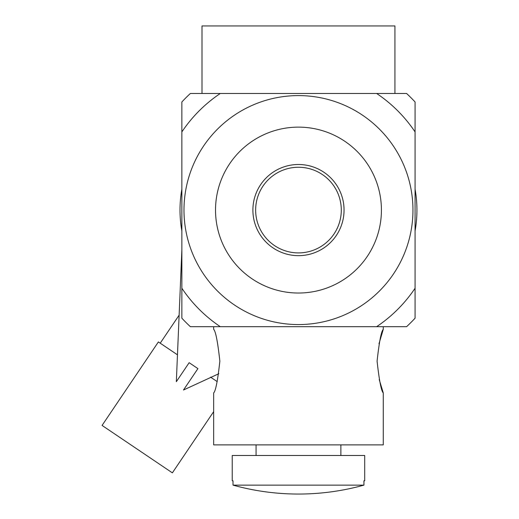 <?xml version="1.0" encoding="UTF-8"?>
<svg xmlns="http://www.w3.org/2000/svg" width="519" height="519" viewBox="0 0 519 519"><rect width="100%" height="100%" fill="white"/><g stroke="black" fill="none" stroke-linecap="round" stroke-linejoin="round"><path stroke-width="0.78" d="M364.708 480.789L363.936 480.789L364.708 480.789L364.708 455.481L232.233 455.481L232.233 480.789L233.012 480.789L232.233 480.789M363.936 485.135A244.871 244.871 0 0 1 233.012 485.135L363.936 485.135L363.936 480.789M183.986 210.078A114.485 114.485 0 0 1 298.47 95.593A114.485 114.485 0 0 1 412.955 210.078A114.485 114.485 0 0 1 298.47 324.563A114.485 114.485 0 0 1 183.986 210.078M218.849 373.706L183.486 390.009L197.921 368.613L189.15 362.697L176.337 381.692L181.864 249.97M252.889 210.078A45.581 45.581 0 0 0 298.47 255.659A45.581 45.581 0 0 0 344.052 210.078A45.581 45.581 0 0 0 298.47 164.497A45.581 45.581 0 0 0 252.889 210.078M255.646 210.078A42.824 42.824 0 0 0 298.47 252.909A42.824 42.824 0 0 0 341.294 210.078A42.824 42.824 0 0 0 298.47 167.254A42.824 42.824 0 0 0 255.646 210.078M379.207 379.532L383.275 392.941L383.275 444.88L213.666 444.88L213.666 392.941C215.664 391.067 217.727 380.466 219.855 361.146C217.727 341.813 215.664 331.213 213.666 329.338C215.67 331.213 217.733 341.813 219.855 361.14M376.632 326.685L406.578 326.685A159.009 159.009 0 0 0 415.077 318.186A159.009 159.009 0 0 1 406.578 326.685A159.009 159.009 0 0 0 415.077 318.186L415.077 288.24A140.377 140.377 0 0 1 376.632 326.685L220.309 326.685L383.275 326.685L383.275 329.338L378.98 343.792M177.466 354.814L160.215 343.182L179.133 315.143M213.666 326.685L213.666 329.338M181.864 288.24L181.864 318.186A159.009 159.009 0 0 0 190.369 326.685L220.309 326.685A140.377 140.377 0 0 1 181.864 288.24L181.864 131.917A140.377 140.377 0 0 1 220.309 93.472L376.632 93.472L202.008 93.472L202.008 25.95L394.933 25.95L394.933 93.472M220.309 93.472L190.369 93.472A159.009 159.009 0 0 0 181.864 101.977L181.864 131.917M406.578 93.472L376.632 93.472A140.377 140.377 0 0 1 415.077 131.917L415.077 101.977A159.009 159.009 0 0 0 406.578 93.472A159.009 159.009 0 0 1 415.077 101.977M415.077 131.917L415.077 288.24M217.227 381.634L210.584 377.157M213.666 411.632L172.373 472.854L102.068 425.431L158.379 341.943L160.215 343.182M233.012 485.135L233.012 480.789M256.068 455.481L256.068 444.88M340.873 455.481L340.873 444.88M415.077 189.195A118.462 118.462 0 0 1 415.077 230.961M181.864 230.961A118.462 118.462 0 0 1 181.864 189.195M215.521 210.078A82.949 82.949 0 0 0 298.47 293.027A82.949 82.949 0 0 0 381.42 210.078A82.949 82.949 0 0 0 298.47 127.129A82.949 82.949 0 0 0 215.521 210.078M383.275 392.941C381.283 391.073 379.22 380.479 377.086 361.146C379.214 341.807 381.277 331.206 383.275 329.338M190.369 93.472A159.009 159.009 0 0 0 181.864 101.977M181.864 318.186A159.009 159.009 0 0 0 190.369 326.685"/></g></svg>
